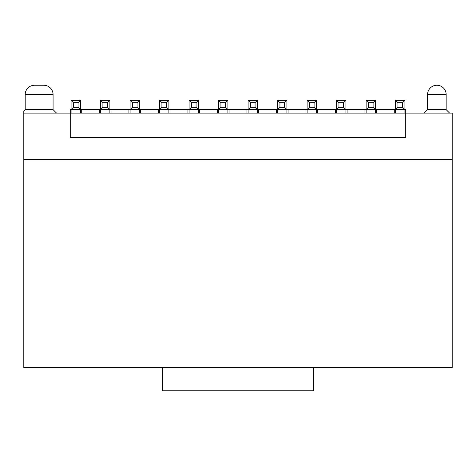 <?xml version="1.0" encoding="UTF-8"?>
<svg xmlns="http://www.w3.org/2000/svg" width="476" height="476" viewBox="0 0 476 476"><rect width="100%" height="100%" fill="white"/><g stroke="black" fill="none" stroke-linecap="round" stroke-linejoin="round"><path stroke-width="0.71" d="M307.115 100.353L309.442 102.673L309.442 107.32L307.115 109.641L307.115 100.353L316.409 100.353L316.409 109.641L305.955 109.641L305.955 113.127L317.569 113.127L317.569 109.641L316.409 109.641L316.409 113.127M317.569 113.127L335.461 113.127L335.461 109.641L317.569 109.641M316.409 100.353L314.089 102.673L314.089 107.32L316.409 109.641M307.115 109.641L307.115 113.127M309.442 102.673L314.089 102.673M309.442 107.32L314.089 107.32M335.461 113.127L347.075 113.127L347.075 109.641L336.621 109.641L336.621 100.353L345.915 100.353L345.915 109.641L343.589 107.32L343.589 102.673L345.915 100.353M336.621 113.127L336.621 109.641L338.942 107.32L338.942 102.673L336.621 100.353M336.621 109.641L335.461 109.641M345.915 113.127L345.915 109.641M338.942 102.673L343.589 102.673M338.942 107.32L343.589 107.32M305.955 113.127L70.264 113.127L70.264 109.641L71.079 109.641L71.079 100.353L80.373 100.353L80.373 109.641L100.585 109.641L100.585 100.353L109.879 100.353L109.879 109.641L130.091 109.641L130.091 100.353L139.379 100.353L139.379 109.641L159.591 109.641L159.591 100.353L168.885 100.353L168.885 109.641L189.097 109.641L189.097 100.353L198.391 100.353L198.391 109.641L218.603 109.641L218.603 100.353L227.897 100.353L227.897 109.641L248.109 109.641L248.109 100.353L257.397 100.353L257.397 109.641L277.609 109.641L277.609 100.353L286.903 100.353L286.903 109.641L305.955 109.641M347.075 109.641L366.127 109.641L366.127 100.353L375.415 100.353L375.415 109.641L395.627 109.641L395.627 100.353L404.921 100.353L404.921 109.641L405.736 109.641L405.736 113.127L347.075 113.127M70.264 137.522L405.736 137.522L405.736 113.127L452.2 113.127L452.2 159.543L23.8 159.543L23.8 113.127L70.264 113.127L70.264 137.522M140.545 113.127L140.545 109.641M158.431 113.127L158.431 109.641M170.045 113.127L170.045 109.641M187.937 113.127L187.937 109.641M199.551 113.127L199.551 109.641M217.443 113.127L217.443 109.641M229.057 113.127L229.057 109.641M246.943 113.127L246.943 109.641M258.563 113.127L258.563 109.641M276.449 113.127L276.449 109.641M288.063 113.127L288.063 109.641M81.717 113.127L81.717 109.641M99.424 113.127L99.424 109.641M111.039 113.127L111.039 109.641M128.925 113.127L128.925 109.641M364.961 113.127L364.961 109.641M376.581 113.127L376.581 109.641M394.283 113.127L394.283 109.641M39.133 113.127L23.8 113.127L23.8 111.039L23.8 112.271M53.074 109.641L25.198 109.641L25.198 94.54A9.294 9.294 0 0 1 34.486 85.252L43.78 85.252A9.294 9.294 0 0 1 53.074 94.54L53.074 109.641L56.561 113.127M449.642 113.127L446.161 109.641L427.573 109.641L424.092 113.127M139.379 100.353L137.058 102.673L137.058 107.32L139.379 109.641L139.379 113.127M130.091 113.127L130.091 109.641L132.411 107.32L132.411 102.673L130.091 100.353M168.885 100.353L166.564 102.673L166.564 107.32L168.885 109.641L168.885 113.127M159.591 113.127L159.591 109.641L161.917 107.32L161.917 102.673L159.591 100.353M198.391 100.353L196.064 102.673L196.064 107.32L198.391 109.641L198.391 113.127M189.097 113.127L189.097 109.641L191.423 107.32L191.423 102.673L189.097 100.353M227.897 100.353L225.57 102.673L225.57 107.32L227.897 109.641L227.897 113.127M218.603 113.127L218.603 109.641L220.923 107.32L220.923 102.673L218.603 100.353M257.397 100.353L255.076 102.673L255.076 107.32L257.397 109.641L257.397 113.127M248.109 113.127L248.109 109.641L250.43 107.32L250.43 102.673L248.109 100.353M286.903 100.353L284.583 102.673L284.583 107.32L286.903 109.641L286.903 113.127M277.609 113.127L277.609 109.641L279.936 107.32L279.936 102.673L277.609 100.353M80.373 100.353L78.046 102.673L78.046 107.32L80.373 109.641L80.373 113.127M100.585 113.127L100.585 109.641L102.905 107.32L102.905 102.673L100.585 100.353M109.879 100.353L107.552 102.673L107.552 107.32L109.879 109.641L109.879 113.127M375.415 100.353L373.095 102.673L373.095 107.32L375.415 109.641L375.415 113.127M366.127 113.127L366.127 109.641L368.448 107.32L368.448 102.673L366.127 100.353M395.627 113.127L395.627 109.641L397.954 107.32L397.954 102.673L395.627 100.353M446.161 109.641L446.161 94.54A9.294 9.294 -90 0 0 436.867 85.252A9.294 9.294 -90 0 0 427.573 94.54L427.573 109.641M139.379 109.641L130.091 109.641M168.885 109.641L159.591 109.641M198.391 109.641L189.097 109.641M227.897 109.641L218.603 109.641M257.397 109.641L248.109 109.641M286.903 109.641L277.609 109.641M71.079 113.127L71.079 109.641L73.399 107.32L73.399 102.673L71.079 100.353M80.373 109.641L71.079 109.641M109.879 109.641L100.585 109.641M375.415 109.641L366.127 109.641M404.921 100.353L402.601 102.673L402.601 107.32L404.921 109.641L404.921 113.127M404.921 109.641L395.627 109.641M162.495 367.52L23.8 367.52L23.8 159.591L452.2 159.591L452.2 367.52L313.505 367.52L313.505 390.748L162.495 390.748L162.495 367.52L313.505 367.52M132.411 102.673L137.058 102.673M132.411 107.32L137.058 107.32M161.917 102.673L166.564 102.673M161.917 107.32L166.564 107.32M191.423 102.673L196.064 102.673M191.423 107.32L196.064 107.32M220.923 102.673L225.57 102.673M220.923 107.32L225.57 107.32M250.43 102.673L255.076 102.673M250.43 107.32L255.076 107.32M279.936 102.673L284.583 102.673M279.936 107.32L284.583 107.32M73.399 102.673L78.046 102.673M73.399 107.32L78.046 107.32M107.552 107.32L102.905 107.32M107.552 102.673L102.905 102.673M368.448 102.673L373.095 102.673M368.448 107.32L373.095 107.32M402.601 107.32L397.954 107.32M402.601 102.673L397.954 102.673M23.8 111.039L25.198 109.641L23.8 111.039M53.074 94.54L25.198 94.54M446.161 94.54L427.573 94.54"/></g></svg>
